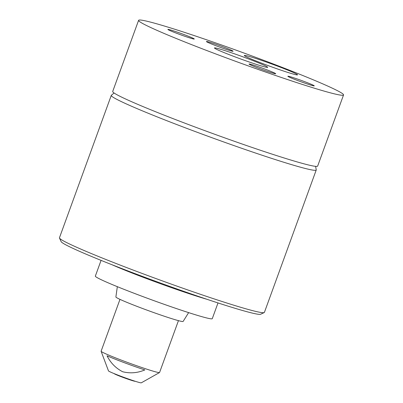 <?xml version="1.0" encoding="UTF-8"?>
<svg xmlns="http://www.w3.org/2000/svg" width="403" height="403" viewBox="0 0 403 403"><rect width="100%" height="100%" fill="white"/><g stroke="black" fill="none" stroke-linecap="round" stroke-linejoin="round"><path stroke-width="0.6" d="M217.998 302.935L212.275 318.662A62.218 3.038 -160 0 1 211.202 318.833A62.218 3.038 -160 0 1 147.669 298.371A62.218 3.038 -160 0 1 95.345 276.105L101.072 260.373M188.634 312.622L183.118 321.448A35.776 1.748 -160 0 1 182.514 321.529A35.776 1.748 -160 0 1 146.153 309.826A35.776 1.748 -160 0 1 115.888 296.976L117.333 286.674M178.448 320.647L159.573 372.503A31.107 1.521 -160 0 1 159.528 372.553A31.107 1.521 -160 0 1 159.039 372.589A31.107 1.521 -160 0 1 127.882 362.584A31.107 1.521 -160 0 1 101.113 351.295A31.107 1.521 -160 0 1 101.108 351.225L119.983 299.364M159.528 372.553L141.292 382.83A17.475 0.851 -160 0 1 141.02 382.85A17.475 0.851 -160 0 1 123.514 377.228A17.475 0.851 -160 0 1 108.478 370.886L101.113 351.295M135.186 381.268L135.166 381.278A11.183 0.544 -160 0 1 134.088 381.107A11.183 0.544 -160 0 1 122.431 377.183A11.183 0.544 -160 0 1 114.17 373.636L114.16 373.616M264.197 312.577L260.62 314.239A106.256 5.189 -160 0 1 250.384 312.617A106.256 5.189 -160 0 1 139.645 275.355A106.256 5.189 -160 0 1 61.155 241.639L59.483 238.067A109.057 5.33 20 0 0 140.037 272.665A109.057 5.33 20 0 0 253.694 310.909A109.057 5.33 20 0 0 264.197 312.577A109.057 5.33 20 0 0 264.408 312.375L316.229 169.995A109.057 5.33 -160 0 1 305.514 168.53A109.057 5.33 -160 0 1 189.415 129.368A109.057 5.33 -160 0 1 111.273 95.4A109.057 5.33 -160 0 1 111.364 95.269L114.084 92.992M315.62 166.348L316.239 169.839A109.057 5.33 -160 0 1 316.229 169.995M207.802 41.716A14.201 0.695 20 0 0 206.407 41.529A14.201 0.695 20 0 0 216.582 45.952A14.201 0.695 20 0 0 231.7 51.05A14.201 0.695 20 0 0 233.095 51.241A14.201 0.695 20 0 0 222.919 46.819A14.201 0.695 20 0 0 207.802 41.716M250.439 64.223A14.201 0.695 20 0 0 249.044 64.032A14.201 0.695 20 0 0 259.22 68.455A14.201 0.695 20 0 0 274.337 73.553A14.201 0.695 20 0 0 275.733 73.744A14.201 0.695 20 0 0 265.557 69.321A14.201 0.695 20 0 0 250.439 64.223M247.094 55.851A28.316 1.385 20 0 0 244.314 55.473A28.316 1.385 20 0 0 264.625 64.299A28.316 1.385 20 0 0 294.744 74.459A28.316 1.385 20 0 0 297.525 74.837A28.316 1.385 20 0 0 277.259 66.027A28.316 1.385 20 0 0 247.094 55.851M169.25 29.59A14.05 0.685 20 0 0 167.87 29.399A14.05 0.685 20 0 0 177.935 33.776A14.05 0.685 20 0 0 192.896 38.824A14.05 0.685 20 0 0 194.276 39.01A14.05 0.685 20 0 0 184.206 34.633A14.05 0.685 20 0 0 169.25 29.59M289.248 76.449A14.05 0.685 20 0 0 287.868 76.258A14.05 0.685 20 0 0 297.933 80.635A14.05 0.685 20 0 0 312.894 85.683A14.05 0.685 20 0 0 314.275 85.874A14.05 0.685 20 0 0 304.205 81.497A14.05 0.685 20 0 0 289.248 76.449M217.247 48.335A28.311 1.385 20 0 0 214.467 47.957A28.311 1.385 20 0 0 234.773 56.778A28.311 1.385 20 0 0 264.892 66.938A28.311 1.385 20 0 0 267.673 67.321A28.311 1.385 20 0 0 247.407 58.506A28.311 1.385 20 0 0 217.247 48.335M149.306 21.802A109.057 5.33 -160 0 1 265.406 60.964A109.057 5.33 -160 0 1 343.547 94.937A109.057 5.33 -160 0 1 332.833 93.471A109.057 5.33 -160 0 1 216.733 54.309A109.057 5.33 -160 0 1 138.592 20.336A109.057 5.33 -160 0 1 149.306 21.802M343.547 94.937L317.66 166.056A109.057 5.33 -160 0 1 306.95 164.595A109.057 5.33 -160 0 1 190.851 125.434A109.057 5.33 -160 0 1 112.704 91.461L138.592 20.336M111.273 95.4L59.453 237.775A109.057 5.33 20 0 0 59.483 238.067M107.057 355.809C110.593 362.912 115.797 368.226 122.668 371.742C130.164 373.621 137.549 373.017 144.823 369.924A29.913 1.461 -160 0 1 107.057 355.809M206.89 299.273A62.218 3.038 -160 0 1 111.933 264.711"/></g></svg>
